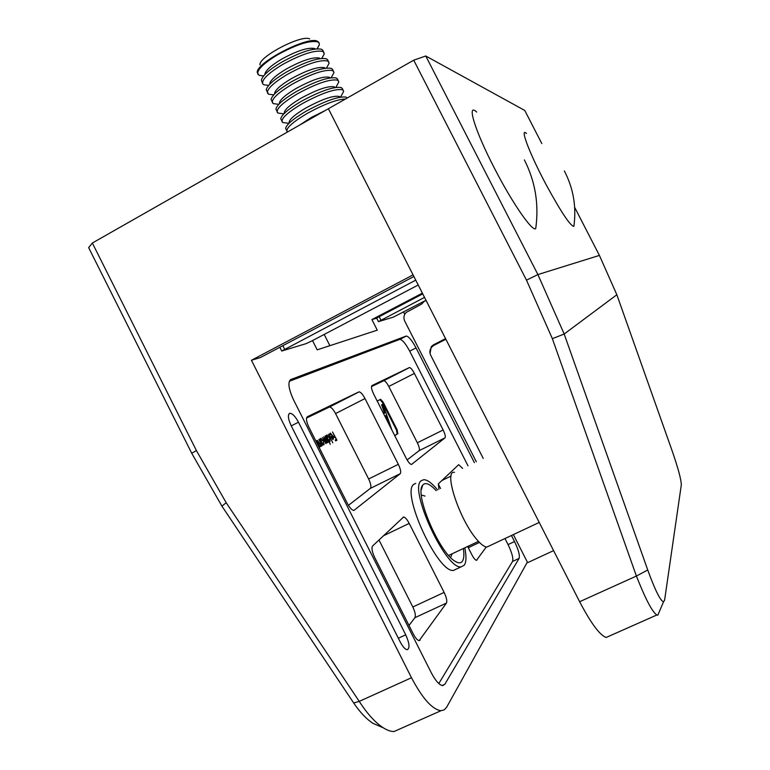 <?xml version="1.0" encoding="UTF-8"?>
<svg xmlns="http://www.w3.org/2000/svg" width="770" height="770" viewBox="0 0 770 770"><rect width="100%" height="100%" fill="white"/><g stroke="black" fill="none" stroke-linecap="round" stroke-linejoin="round"><path stroke-width="1.16" d="M463.357 548.5C464.291 554.756 463.944 559.049 462.308 561.369C460.778 563.361 458.362 563.322 455.07 561.263C439.006 552.456 414.116 493.416 422.692 485.167L423.308 484.465C426.108 482.299 430.392 484.369 436.147 490.663M450.614 557.538L452.144 553.794M425.021 496.072L421.354 495.004M464.811 547.817C466.495 556.373 466.312 562.167 464.262 565.228L461.038 566.884C445.464 569.511 408.187 487.939 421.363 480.624L423.866 479.681C427.466 479.797 432.037 483.223 437.581 489.97M415.771 483.358L413.952 484.243C400.506 491.683 437.649 573.178 453.492 570.426L456.591 568.972M289.539 413.413C287.614 415.069 288.163 419.169 291.185 425.733L400.275 642.065C402.816 646.858 405.126 649.408 407.205 649.707C409.996 648.34 409.505 643.374 405.732 634.817L298.462 422.201C295.478 416.647 292.706 413.673 290.136 413.278L289.539 413.413M318.77 446.706L316.739 440.681L319.945 447.033L319.107 446.032L319.165 447.486M318.876 439.497L322.312 445.666L321.485 444.675L321.34 446.369L317.317 440.353L320.994 445.57L320.849 443.501L318.876 439.497M322.543 444.03L319.704 439.035L320.503 439.988L320.734 438.332L323.439 441.008L324.006 444.839L322.293 444.165M328.453 434.203L332.823 442.856L328.453 434.203M332.342 435.772L330.628 433.866L330.041 435.358L330.282 433.106L332.65 435.781L333.458 437.947L333.102 439.583L330.609 436.744L332.342 435.772M348.454 505.332L370.351 488.392C371.438 486.89 370.87 483.753 368.637 478.988L335.556 413.567C333.323 409.409 331.331 407.214 329.579 406.974L306.547 418.043M332.496 431.97L336.952 440.18L335.681 440.921L335.248 440.055L336.288 439.458L334.989 436.888L333.949 437.485L333.516 436.628L334.555 436.032L332.496 431.97M328.665 440.488L330.292 444.329L325.893 435.618L326.673 436.561L326.884 434.935L329.541 437.572L330.118 441.345L328.415 440.613M325.084 436.061L328.472 442.144L327.683 441.2L327.471 442.817L326.211 441.633L326.105 443.607L322.341 437.581L325.893 442.769L323.718 436.821L327.26 441.99L325.084 436.061M394.712 435.608L397.224 433.933L396.386 429.91L382.517 402.556L379.928 399.611M383.575 413.634L384.509 413.095L381.602 404.808L382.902 404.115L391.949 430.151M442.124 685.531L444.791 684.337L519.096 558.385L512.55 561.436C513.484 558.394 511.983 552.773 508.056 544.582L504.976 538.538M444.791 684.337L442.692 685.598C439.333 685.107 435.522 680.815 431.258 672.72L293.726 400.236C288.519 388.937 287.566 382.026 290.868 379.494L290.396 379.745M467.987 465.792L409.698 351.159C405.78 343.834 402.546 339.897 399.986 339.349L406.04 336.105L290.868 379.494M406.04 336.105L406.348 336.047C408.88 336.625 412.104 340.571 416.021 347.905L409.698 351.159M508.056 544.582L514.524 541.551L511.444 535.496M474.397 462.674L416.021 347.905M514.524 541.551C518.47 549.741 519.991 555.363 519.096 558.385M312.524 340.581L317.202 349.84L377.271 330.157L371.9 319.589L375.847 318.433L422.74 293.87M379.831 726.312L373.094 723.405C366.549 719.199 360.081 712.394 353.69 702.991L221.895 506.102L191.73 453.27L88.656 247.632L92.352 243.022L196.408 450.566L226.207 502.743L359.244 701.374L411.488 677.744L251.444 360.273L260.356 357.559L413.885 276.507M411.488 677.744C422.461 698.496 432.288 709.478 440.979 710.71L444.252 709.853L446.687 707.158L527.354 562.11M403.547 311.994L404.452 313.756L405.222 313.525M609.099 636.155L606.106 637.483C599.715 635.077 590.888 623.151 579.627 601.716L328.386 108.734L92.352 243.022M658.697 613.103L657.801 615.192L656.839 614.989C652.248 611.948 645.443 598.973 636.405 576.047L552.369 338.694L526.497 280.164L413.721 60.185L328.386 108.734L413.057 274.88L251.444 360.273M353.69 702.991L359.244 701.374C367.386 713.954 375.423 722.77 383.325 727.823C387.454 730.412 391.054 731.635 394.115 731.49L399.592 729.065M329.878 345.682L324.189 334.44M422.364 293.149L371.9 319.589M399.668 339.406L289.299 381.294M438.813 683.548L512.55 561.436M467.659 546.469L471.866 554.756C473.714 558.24 475.254 560.098 476.495 560.31L486.274 546.989M438.919 489.325L438.351 483.868L458.679 464.676L462.606 468.42M412.826 606.981L444.126 592.409L409.197 523.388C407.07 519.394 405.213 517.276 403.605 517.016L372.613 545.969C371.352 547.951 372.025 551.753 374.634 557.374L413.384 634.153C415.54 638.224 417.475 640.38 419.188 640.621L446.446 603.083L414.914 617.684C415.877 615.605 415.174 612.034 412.826 606.981L378.975 539.962M444.126 592.409C446.513 597.481 447.283 601.043 446.446 603.083M383.614 380.726L409.322 367.588L371.997 385.578C370.938 386.646 371.506 389.505 373.691 394.134L406.204 458.285C408.273 462.164 410.044 464.223 411.507 464.483L445.031 437.841L419.101 450.671C419.881 449.507 419.294 446.869 417.35 442.779L388.773 386.473C386.829 382.834 385.183 380.9 383.826 380.678L371.467 386.607M409.322 367.588L409.525 367.54C410.814 367.8 412.431 369.764 414.385 373.421L388.773 386.473M417.35 442.779L443.135 429.987L414.385 373.421M443.135 429.987C445.099 434.097 445.734 436.715 445.031 437.841M329.233 407.061L358.82 391.93L307.365 416.734C305.825 418.139 306.335 421.604 308.886 427.129L347.366 503.368C349.753 507.825 351.919 510.192 353.863 510.472L400.236 473.685L370.351 488.392M358.82 391.93L359.138 391.853C360.803 392.142 362.757 394.384 364.999 398.562L335.556 413.567M368.637 478.988L398.321 464.329L364.999 398.562M398.321 464.329C400.583 469.113 401.218 472.241 400.236 473.685M407.118 459.94L419.101 450.671M396.386 429.91L397.05 429.583L383.171 402.219L380.63 399.264L377.204 401.064M397.05 429.583L397.888 433.606L397.224 433.933M394.76 435.695L397.888 433.606M408.995 625.452L414.914 617.684M440.565 488.526L438.265 483.983M479.469 542.426L468.324 547.691L468.564 546.046M226.207 502.743L221.895 506.102M383.595 413.673L384.509 413.095M385.173 412.758L382.257 404.471L381.602 404.808M382.257 404.471L382.902 404.115M389.293 424.925L386.107 415.425L384.856 416.166M387.243 420.872L385.462 415.8M334.055 436.32L334.478 437.148M335.787 439.747L336.201 440.565L336.952 440.18M336.201 440.565L335.662 440.873M333.93 437.447L334.989 436.888M329.791 434.261L330.494 433.905M329.81 433.539L330.388 433.962M331.841 436.051L332.65 435.781M331.899 436.157L332.197 436.792M332.794 438.823L332.784 439.516M332.698 436.532L330.994 437.447L332.9 438.775L332.698 436.532L331.225 437.36M326.615 435.32L327.202 435.724M327.442 438.698L329.733 440.584L329.541 437.572M329.647 440.623L329.618 441.325M329.579 440.632L329.06 440.892M329.06 440.921L329.733 440.584M326.586 436.032L327.26 435.695L327.693 438.573M329.291 437.697L327.26 435.695M327.009 441.99L327.086 442.615L327.847 442.23M325.623 442.769L325.691 443.433M325.306 443.068L325.893 442.769M320.455 438.717L321.061 439.131M321.283 442.163L323.612 444.069L323.439 441.008M323.544 444.107L323.506 444.848M323.612 444.069L322.938 444.377M320.416 439.458L321.109 439.102L321.533 442.038M323.188 441.133L321.109 439.102M320.811 445.609L320.83 446.302M320.349 445.888L320.994 445.57M413.721 60.185L425.772 55.998L537.903 274.572L564.179 334.016L647.734 569.983C655.039 590.032 660.304 600.667 663.519 601.88L664.606 600.148L681.315 484.84C681.2 479.566 678.149 468.266 672.172 450.931L616.847 294.756L564.179 334.016L552.369 338.694M541.81 143.557L524.755 110.447L425.772 55.998M616.847 294.756L599.407 255.409L574.661 207.351M647.734 569.983L636.405 576.047L579.627 601.716M317.25 48.751L319.406 44.621L318.857 42.456L317.461 41.282C308.289 35.478 255.139 63.178 257.305 72.611L259.086 75.354L263.581 75.989M319.155 43.033L317.76 41.859C309.781 40.184 296.392 44.487 277.595 54.786C263.33 63.506 256.757 70.003 257.873 74.266M309.723 38.952C301.956 34.14 258.316 56.893 260 64.863M314.805 48.597C308.375 47.066 297.258 50.628 281.445 59.252C271.329 65.344 265.804 70.272 264.87 74.035M321.822 58.404L324.247 53.967L322.909 50.387L321.533 49.251C313.602 47.682 300.242 52.042 281.435 62.322C269.144 69.704 262.464 75.652 261.377 80.138L262.714 83.776L263.792 84.777L268.692 85.364L263.792 84.777M324.006 52.543L322.64 51.407C314.728 49.877 301.368 54.246 282.552 64.526C268.268 73.217 261.646 79.637 262.714 83.776M319.762 58.173C313.477 56.672 302.36 60.272 286.392 68.954C276.141 75.094 270.578 80.003 269.712 83.68M326.615 67.789L329.088 63.332L327.76 59.896L326.403 58.799C318.549 57.384 305.218 61.802 286.392 72.072C273.947 79.522 267.228 85.432 266.218 89.811L268.509 94.2L273.254 94.777M328.857 62.052L327.51 60.965C319.675 59.579 306.344 64.016 287.518 74.276C273.206 82.939 266.545 89.272 267.546 93.295M324.709 67.76C318.588 66.287 307.461 69.916 291.329 78.665C280.954 84.854 275.362 89.743 274.563 93.314M331.552 77.019L333.939 72.707L332.611 69.416L331.283 68.366C323.506 67.086 310.195 71.572 291.358 81.822C278.759 89.33 271.993 95.22 271.069 99.484L273.235 103.632L277.816 104.2M333.718 71.572L332.39 70.532C324.622 69.29 311.321 73.785 292.485 84.036C278.143 92.66 271.454 98.916 272.387 102.814M329.656 77.356C323.698 75.893 312.572 79.57 296.277 88.377C285.766 94.614 280.145 99.474 279.404 102.959M336.49 86.259L338.781 82.092L337.472 78.935L336.163 77.934C328.453 76.798 315.18 81.35 296.325 91.582C283.572 99.147 276.767 105.009 275.92 109.148L277.97 113.075L282.397 113.633M338.569 81.091L337.27 80.099C329.579 78.992 316.306 83.564 297.451 93.796C283.091 102.381 276.353 108.57 277.229 112.343M334.603 86.943C328.809 85.509 317.683 89.233 301.224 98.098C290.588 104.383 284.929 109.215 284.255 112.593M341.418 95.509L343.632 91.486L342.332 88.454L341.052 87.501C333.41 86.51 320.156 91.13 301.291 101.342C288.384 108.974 281.541 114.797 280.771 118.811L282.715 122.526L286.979 123.075M343.43 90.61L342.159 89.666C334.536 88.714 321.292 93.343 302.418 103.555C288.038 112.112 281.262 118.224 282.07 121.881M339.541 96.539C333.911 95.134 322.794 98.897 306.171 107.819C295.411 114.162 289.722 118.965 289.116 122.228M347.212 98.021L345.942 97.078C338.367 96.231 325.142 100.909 306.267 111.111C293.197 118.801 286.325 124.586 285.632 128.465L287.46 131.988M345.499 98.993C336.933 99.359 324.228 104.133 307.394 113.325C292.995 121.852 286.171 127.878 286.921 131.41M325.046 110.63L311.128 117.55L299.722 125.038M489.258 545.93L486.861 547.056C484.369 546.921 481.077 544.477 477.005 539.722C459.478 520.029 443.135 469.998 454.483 472.366M536.276 224.243L535.718 228.565C532.561 232.145 512.483 203.319 494.725 168.794C474.859 130.727 466.225 102.073 476.688 112.054M574.16 224.214L573.862 226.39C570.368 225.947 561.359 212.481 546.835 185.984C529.943 154.664 519.23 126.473 526.478 133.528M415.742 280.136L281.733 351.014L306.036 343.67L311.446 341.149L418.216 284.996M424.53 297.384L378.445 321.639L393.355 317.134L426.003 300.271M426.464 301.195L425.319 300.627M424.617 301.003L421.575 304.092L406.108 312.485C403.788 315.007 403.326 317.885 404.731 321.09L476.293 461.75M513.359 534.592L527.633 562.668L553.591 550.627M430.083 353.546L431.277 346.625L433.52 344.796L445.551 338.627M433.52 344.796L445.57 338.675M434.27 344.469L431.104 347.799M445.859 339.243L433.722 345.47L431.469 347.308C429.67 349.772 429.419 352.41 430.7 355.24L483.204 458.381M291.262 425.887L298.462 422.201M398.34 638.224L405.732 634.817M409.197 523.388L383.325 535.853M419.053 640.621L420.141 640.12M451.095 476.053L441.893 480.528M476.428 560.31L477.005 560.04M196.408 450.566L191.73 453.27M383.171 402.219L382.517 402.556M599.407 255.409L537.903 274.572L526.497 280.164M284.659 349.233L282.86 345.682M380.967 320.166L379.196 316.682M461.038 566.884L453.492 570.426M440.979 710.71L394.115 731.49M288.962 413.885L290.136 413.278M409.525 367.54L383.826 380.678M359.138 391.853L329.579 406.974M403.605 517.016L402.903 517.353M421.296 489.72L422.692 485.167M373.084 723.405L383.325 727.823M380.63 399.264L379.966 399.601M325.787 442.808L325.296 443.048M323.458 444.117L322.89 444.406M320.859 445.609L320.339 445.869M406.348 336.047L399.986 339.349M656.839 614.989L606.106 637.483M657.801 615.192L663.519 601.88M317.076 48.76L319.406 44.621M321.773 58.404L324.247 53.967M326.509 67.972L329.088 63.332M331.264 77.539L333.939 72.707M336.018 87.106L338.781 82.092M340.783 96.683L343.632 91.486M288.538 123.267L282.715 122.526M283.591 113.787L277.97 113.075M278.644 104.306L273.235 103.632M273.697 94.835L268.509 94.2M263.648 75.903L259.086 75.354M448.65 555.44L478.459 541.377M486.861 547.056L539.221 522.435M535.718 228.565C539.115 204.416 535.343 181.537 524.399 159.948M573.862 226.39C576.576 206.832 573.409 188.361 564.362 170.959M281.733 351.014L279.847 347.27M378.445 321.639L376.617 318.029M431.277 346.625L432.037 346.279"/></g></svg>
